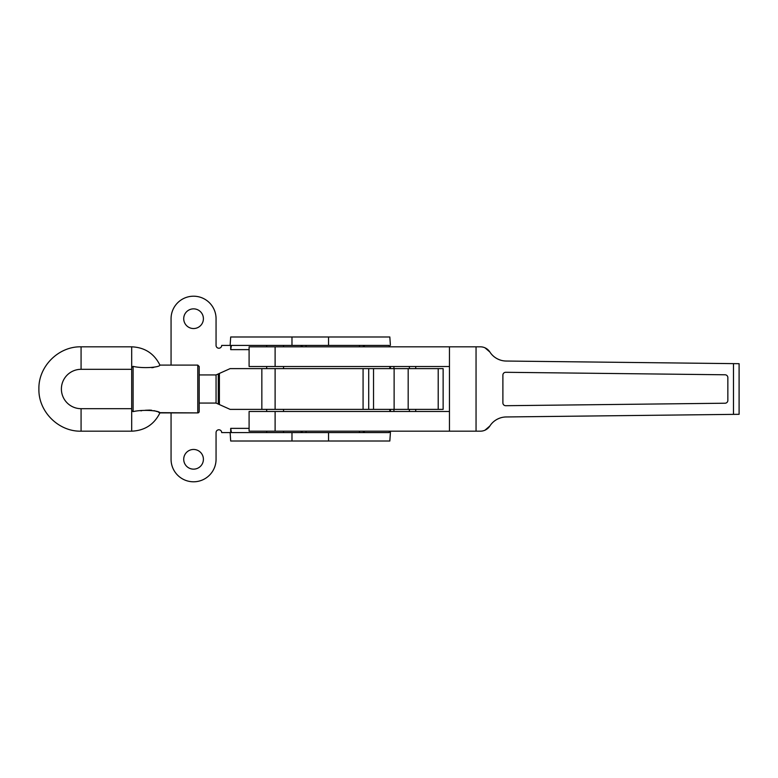 <?xml version="1.0" encoding="UTF-8"?>
<svg xmlns="http://www.w3.org/2000/svg" width="778" height="778" viewBox="0 0 778 778"><rect width="100%" height="100%" fill="white"/><g stroke="black" fill="none" stroke-linecap="round" stroke-linejoin="round"><path stroke-width="1.17" d="M505.729 405.708A2.811 2.811 0 0 1 505.7 405.708A2.811 2.811 0 0 0 505.729 405.708A2.811 2.811 0 0 1 502.889 402.897L502.889 375.103A2.811 2.811 0 0 1 505.729 372.292L725.077 374.782A2.811 2.811 0 0 1 727.848 377.593L727.848 400.407A2.811 2.811 0 0 1 725.077 403.218L505.729 405.708L725.077 403.218A2.811 2.811 0 0 0 727.848 400.407A2.811 2.811 0 0 1 725.077 403.218M249.096 431.177L249.096 411.494L249.096 431.177L275.111 431.177L249.096 431.177M171.063 318.698A22.494 22.494 0 0 1 193.566 296.204A22.494 22.494 0 0 0 171.063 318.698L171.063 365.096L171.063 318.698M221.681 432.587A2.811 2.811 0 0 0 218.871 429.777A2.811 2.811 0 0 1 221.681 432.587L230.696 432.587L230.696 428.367L230.696 432.587L221.681 432.587M484.966 430.205L489.858 426.004A11.252 11.252 0 0 1 480.396 431.177L476.048 431.177L476.048 346.823L449.46 346.823L449.46 366.506L249.096 366.506L275.111 366.506L275.111 346.823L275.111 366.506L449.46 366.506L449.46 346.823L249.096 346.823L249.096 366.506L249.096 346.823L476.048 346.823L476.048 431.177L480.396 431.177A11.252 11.252 0 0 0 489.858 426.004A19.683 19.683 0 0 1 506.206 416.959L733.479 414.373L733.479 363.627L506.206 361.041A19.683 19.683 0 0 1 489.858 351.996A11.252 11.252 0 0 0 480.396 346.823L476.048 346.823L480.396 346.823A11.252 11.252 0 0 1 489.858 351.996L484.966 347.795M367.77 409.384L230.123 409.384L216.06 403.062L216.06 395.127L216.06 403.062L230.123 409.384L261.846 409.384L261.846 368.616L230.123 368.616L219.396 373.44L219.396 404.56L219.396 373.44L218.297 373.936L218.297 404.064L218.297 373.936L216.06 374.938L216.06 382.873L216.06 374.938L230.123 368.616L367.77 368.616M393.921 368.616L393.921 366.506L393.921 368.616M476.048 431.177L275.111 431.177L449.46 431.177L449.46 411.494L275.111 411.494L275.111 431.177L275.111 411.494L249.096 411.494L449.46 411.494L449.46 431.177L476.048 431.177M266.679 346.823L266.679 345.413L266.679 346.823M230.696 345.413L230.696 349.633L231.426 345.413L291.983 345.413L291.983 336.981L230.696 336.981L230.123 345.413L230.696 336.981L389.827 336.981L328.54 336.981L328.54 345.413L389.097 345.413L389.671 346.823L389.097 345.413L328.54 345.413L328.54 336.981L291.983 336.981L291.983 345.413L328.54 345.413L231.426 345.413L230.696 349.633L230.696 345.413L221.681 345.413A2.811 2.811 0 0 1 218.871 348.223A2.811 2.811 0 0 1 216.06 345.413L216.06 318.698A22.494 22.494 0 0 0 193.566 296.204A22.494 22.494 0 0 1 216.06 318.698L216.06 345.413A2.811 2.811 0 0 0 218.871 348.223A2.811 2.811 0 0 0 221.681 345.413L230.696 345.413M230.123 432.587L230.696 441.019L291.983 441.019L291.983 432.587L231.426 432.587L230.696 428.367L249.096 428.367L230.696 428.367L231.426 432.587L291.983 432.587L291.983 441.019L328.54 441.019L328.54 432.587L291.983 432.587L328.54 432.587L328.54 441.019L230.696 441.019L230.123 432.587M390.41 345.413L389.827 336.981L390.41 345.413M390.41 366.506L390.41 368.616L390.41 366.506M390.41 409.384L390.41 411.494L390.41 409.384M390.41 431.177L390.41 432.587L390.41 431.177M359.475 345.413L359.475 346.823L359.475 345.413M362.781 346.823L364.921 345.413L362.781 346.823M300.6 345.413L302.739 346.823L300.6 345.413M306.046 346.823L306.046 345.413L306.046 346.823M389.827 441.019L328.54 441.019L389.827 441.019L390.41 432.587L389.827 441.019M389.671 431.177L389.097 432.587L328.54 432.587L389.097 432.587L389.671 431.177M389.827 366.506L389.827 368.616L389.827 366.506M389.827 409.384L389.827 411.494L389.827 409.384M364.921 432.587L362.781 431.177L364.921 432.587M359.475 431.177L359.475 432.587L359.475 431.177M306.046 431.177L306.046 432.587L306.046 431.177M249.096 349.633L230.696 349.633L249.096 349.633M171.063 412.904L171.063 459.302A22.494 22.494 0 0 0 193.566 481.796A22.494 22.494 0 0 0 216.06 459.302L216.06 432.587A2.811 2.811 0 0 1 218.871 429.777A2.811 2.811 0 0 0 216.06 432.587L216.06 459.302A22.494 22.494 0 0 1 193.566 481.796A22.494 22.494 0 0 1 171.063 459.302L171.063 412.904M193.566 449.46A9.842 9.842 0 0 1 202.086 464.223A9.842 9.842 0 0 1 185.038 464.223A9.842 9.842 0 0 1 193.566 449.46A9.842 9.842 0 0 0 185.038 464.223A9.842 9.842 0 0 0 202.086 464.223A9.842 9.842 0 0 0 193.566 449.46M193.566 308.856A9.842 9.842 0 0 1 202.086 323.619A9.842 9.842 0 0 1 185.038 323.619A9.842 9.842 0 0 1 193.566 308.856A9.842 9.842 0 0 0 185.038 323.619A9.842 9.842 0 0 0 202.086 323.619A9.842 9.842 0 0 0 193.566 308.856M302.739 431.177L300.6 432.587L302.739 431.177M266.679 432.587L266.679 431.177L266.679 432.587M501.431 360.399C496.413 358.969 492.552 356.168 489.858 351.996A19.683 19.683 0 0 0 506.206 361.041L733.479 363.627L733.479 414.373L739.1 414.304L739.1 363.696L733.479 363.627L738.847 363.686M449.46 366.506L449.46 411.494L449.46 366.506M415.715 411.494L415.715 409.384L415.715 411.494M415.715 368.616L415.715 366.506L415.715 368.616M266.679 411.494L266.679 409.384L266.679 411.494M266.679 368.616L266.679 366.506L266.679 368.616M738.847 414.314L506.206 416.959A19.683 19.683 0 0 0 489.858 426.004C492.532 421.851 496.393 419.041 501.431 417.601M505.729 372.292A2.811 2.811 0 0 0 502.889 375.103A2.811 2.811 0 0 1 505.729 372.292L725.077 374.782A2.811 2.811 0 0 1 727.848 377.593A2.811 2.811 0 0 0 725.077 374.782M502.889 375.103L502.889 402.897A2.811 2.811 0 0 0 505.7 405.708A2.811 2.811 0 0 1 502.889 402.897M727.848 400.407L727.848 377.593M393.921 411.494L393.921 409.384L393.921 411.494M373.537 368.616L368.704 368.616L373.537 368.616L373.537 409.384L373.537 368.616L394.125 368.616L394.125 409.384L443.129 409.384L443.129 368.616L443.129 409.384L438.209 409.384L438.209 368.616L438.209 409.384L408.178 409.384L408.178 368.616L408.178 409.384L394.125 409.384L394.125 368.616L373.537 368.616M368.704 409.384L394.125 409.384L363.073 409.384L363.073 368.616L363.073 409.384L275.111 409.384L275.111 368.616L275.111 409.384L261.846 409.384L261.846 368.616L368.704 368.616L368.704 409.384M443.129 368.616L394.125 368.616L443.129 368.616M216.06 382.873L216.06 395.127L216.06 382.873M199.187 374.938L216.06 374.938L199.187 374.938L199.187 411.494L199.187 366.506L197.777 365.096L197.777 412.904L197.777 365.096L159.928 365.096C154.102 353.465 144.689 347.377 131.696 346.823L81.077 346.823L81.077 369.317L81.077 346.823L131.696 346.823L131.696 367.401L131.696 346.823M159.461 412.661L197.777 412.904L159.928 412.904C159.636 410.502 142.462 409.335 133.106 411.63L133.106 366.37C142.462 368.665 159.646 367.488 159.928 365.096C159.626 367.498 142.462 368.665 133.106 366.37L131.696 367.401L133.106 366.37L133.106 411.63L131.696 410.599L133.106 411.63C142.462 409.335 159.636 410.502 159.928 412.904C154.102 424.535 144.689 430.623 131.696 431.177L131.696 367.401L131.696 431.177L81.077 431.177L81.077 408.683A19.683 19.683 0 0 1 61.394 389A19.683 19.683 0 0 1 81.077 369.317A19.683 19.683 0 0 0 61.394 389A19.683 19.683 0 0 0 81.077 408.683L81.077 431.177C58.545 431.761 38.316 411.543 38.9 389C38.316 366.457 58.545 346.239 81.077 346.823M159.208 412.534L158.323 412.116M151.72 410.259L149.677 410.103M149.639 410.103L145.36 410.269M141.693 410.726L140.886 410.833M151.846 367.722L153.781 367.391M133.106 366.37C142.462 368.665 159.626 367.498 159.928 365.096C159.646 367.488 142.462 368.665 133.106 366.37M197.777 412.904A1.41 1.41 0 0 0 199.187 411.494A1.41 1.41 0 0 1 197.777 412.904M199.187 411.494L199.187 403.062L216.06 403.062M131.696 408.683L81.077 408.683L131.696 408.683M153.927 410.638L155.542 411.066M155.6 411.085L157.078 411.601M409.384 368.616L409.384 366.506M283.552 346.823L283.552 345.413M283.552 432.587L283.552 431.177M283.552 411.494L283.552 409.384M283.552 368.616L283.552 366.506M409.384 411.494L409.384 409.384M131.696 369.317L81.077 369.317"/></g></svg>
